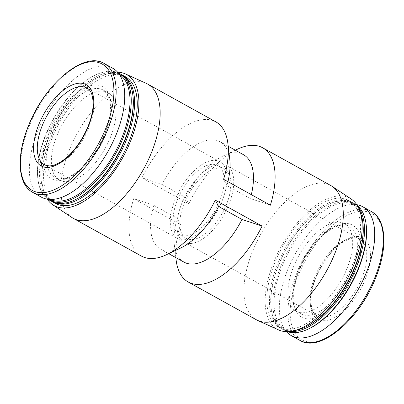 <?xml version="1.0" encoding="UTF-8"?>
<svg xmlns="http://www.w3.org/2000/svg" width="404" height="404" viewBox="0 0 404 404"><rect width="100%" height="100%" fill="white"/><g stroke="black" fill="none" stroke-linecap="round" stroke-linejoin="round"><path stroke-width="0.3" stroke-dasharray="2.02 1.52" d="M153.757 205.303L133.689 198.672L180.472 224.594L177.149 218.266L153.757 205.303A61.393 30.138 119 0 0 160.58 249.157L168.715 253.667M180.608 248.051A61.393 30.138 119 0 1 160.58 249.157M141.445 256.106A76.74 37.673 119 0 1 133.689 198.672M215.827 121.846A76.74 37.673 119 0 0 141.991 177.805L162.06 184.436A61.393 30.138 119 0 1 220.084 141.754A61.393 30.138 119 0 1 229.765 159.322M227.937 181.689A61.393 30.138 119 0 1 226.912 185.608L223.584 179.28M183.977 262.12A61.393 30.138 119 0 1 174.291 244.551A61.393 30.138 119 0 1 177.149 218.266M162.06 184.436L185.451 197.394A61.393 30.138 119 0 1 223.452 155.823A61.393 30.138 119 0 1 243.481 154.712M226.912 185.608L250.303 198.566A61.393 30.138 119 0 0 251.328 194.652M176.129 260.065A76.74 37.673 119 0 1 180.472 224.594M270.372 205.202L250.303 198.566M185.451 197.394L188.779 203.722A76.74 37.673 119 0 1 237.577 149.152M41.339 197.137A73.669 36.168 119 0 1 45.41 115.165A73.669 36.168 119 0 1 112.746 68.251M110.61 136.88A49.99 24.543 119 0 1 59.499 180.123A49.99 24.543 119 0 1 62.261 124.503A49.99 24.543 119 0 1 107.954 92.668A49.99 24.543 119 0 1 110.61 136.88M50.157 199.465A71.478 35.087 119 0 1 37.814 178.467A71.478 35.087 119 0 1 95.051 75.159A71.478 35.087 119 0 1 119.397 74.487M48.091 199.303A72.356 35.522 119 0 1 37.92 179.356A72.356 35.522 119 0 1 95.859 74.78A72.356 35.522 119 0 1 118.165 72.826M51.338 201.167A72.356 35.522 119 0 1 55.333 120.665A72.356 35.522 119 0 1 121.468 74.583M75.75 199.485A71.478 35.087 119 0 1 41.157 180.32A71.478 35.087 119 0 1 98.389 77.013A71.478 35.087 119 0 1 132.982 96.177M52.015 201.525A72.356 35.522 119 0 1 41.264 181.204A72.356 35.522 119 0 1 99.197 76.629A72.356 35.522 119 0 1 122.124 74.967M55.348 203.389A72.356 35.522 119 0 1 59.343 122.887A72.356 35.522 119 0 1 125.477 76.805M47.293 199.187A74.902 36.769 119 0 1 58.247 122.281A74.902 36.769 119 0 1 117.64 72.21M72.003 217.564A76.74 37.673 119 0 1 77.507 132.951A76.74 37.673 119 0 1 146.324 83.411M256.409 319.796A76.74 37.673 119 0 1 260.646 234.411A76.74 37.673 119 0 1 330.785 185.537M141.991 177.805L188.779 203.722M278.644 329.942A74.902 36.769 119 0 1 281.487 245.955A74.902 36.769 119 0 1 351.187 199.01M352.556 264.479A72.356 35.522 119 0 1 278.583 327.068A72.356 35.522 119 0 1 282.578 246.561A72.356 35.522 119 0 1 348.713 200.48A72.356 35.522 119 0 1 352.556 264.479M295.38 330.401A72.356 35.522 119 0 1 281.26 328.548A72.356 35.522 119 0 1 285.249 248.041A72.356 35.522 119 0 1 351.384 201.965A72.356 35.522 119 0 1 360.444 212.953M305.666 326.861A71.478 35.087 119 0 1 271.079 307.696A71.478 35.087 119 0 1 328.311 204.389A71.478 35.087 119 0 1 362.903 223.553M290.011 331.502A72.356 35.522 119 0 1 282.593 329.29A72.356 35.522 119 0 1 271.185 308.585A72.356 35.522 119 0 1 329.119 204.01A72.356 35.522 119 0 1 352.722 202.702A72.356 35.522 119 0 1 358.53 207.818M287.471 331.669A72.356 35.522 119 0 1 284.598 330.401A72.356 35.522 119 0 1 288.592 249.894A72.356 35.522 119 0 1 354.727 203.813A72.356 35.522 119 0 1 357.328 205.575M309.01 328.715A71.478 35.087 119 0 1 274.397 296.102A71.478 35.087 119 0 1 320.241 213.352A71.478 35.087 119 0 1 366.246 225.407M347.213 267.963A49.99 24.543 119 0 1 296.107 311.206A49.99 24.543 119 0 1 298.864 255.586A49.99 24.543 119 0 1 344.556 223.75A49.99 24.543 119 0 1 347.213 267.963M286.421 331.664A73.669 36.168 119 0 1 295.38 253.651A73.669 36.168 119 0 1 356.767 204.687M365.378 279.038A46.485 22.821 119 0 1 323.614 320.72A46.485 22.821 119 0 1 315.388 278.134A46.485 22.821 119 0 1 357.151 236.451A46.485 22.821 119 0 1 365.378 279.038M182.871 239.835A43.854 21.528 119 0 1 177.437 238.446A43.854 21.528 119 0 1 179.856 189.653A43.854 21.528 119 0 1 219.938 161.726A43.854 21.528 119 0 1 220.064 205.56A43.854 21.528 119 0 1 182.871 239.835M184.451 235.86A39.466 19.377 119 0 1 179.563 234.608A39.466 19.377 119 0 1 181.739 190.698A39.466 19.377 119 0 1 217.817 165.564A39.466 19.377 119 0 1 217.928 205.01A39.466 19.377 119 0 1 184.451 235.86M191.137 239.562A39.466 19.377 119 0 1 186.244 238.309A39.466 19.377 119 0 1 188.426 194.4A39.466 19.377 119 0 1 224.498 169.266A39.466 19.377 119 0 1 224.614 208.716A39.466 19.377 119 0 1 191.137 239.562M189.552 243.536A43.854 21.528 119 0 1 184.123 242.148A43.854 21.528 119 0 1 186.542 193.354A43.854 21.528 119 0 1 226.624 165.428A43.854 21.528 119 0 1 226.75 209.262A43.854 21.528 119 0 1 189.552 243.536M32.749 192.375A73.669 36.168 119 0 1 36.815 110.408A73.669 36.168 119 0 1 104.151 63.489M105.338 133.204A52.621 25.831 119 0 1 46.455 173.745A52.621 25.831 119 0 1 79.335 91.127A52.621 25.831 119 0 1 105.338 133.204M105.929 134.29A49.99 24.543 119 0 1 54.823 177.533A49.99 24.543 119 0 1 57.58 121.912A49.99 24.543 119 0 1 103.278 90.077A49.99 24.543 119 0 1 105.929 134.29M351.889 270.554A49.99 24.543 119 0 1 300.783 313.797A49.99 24.543 119 0 1 303.545 258.176A49.99 24.543 119 0 1 349.238 226.341A49.99 24.543 119 0 1 351.889 270.554M355.313 271.69A52.621 25.831 119 0 1 296.43 312.231A52.621 25.831 119 0 1 329.305 229.613A52.621 25.831 119 0 1 355.313 271.69M299.904 340.385A73.669 36.168 119 0 1 303.975 258.414A73.669 36.168 119 0 1 371.311 211.499M375.76 277.371A72.22 35.456 119 0 1 294.945 333.012A72.22 35.456 119 0 1 340.072 219.624A72.22 35.456 119 0 1 375.76 277.371M219.938 161.726L86.931 88.037A43.854 21.528 119 0 1 87.062 131.871A43.854 21.528 119 0 1 49.864 166.15A43.854 21.528 119 0 1 44.43 164.756L177.437 238.446M322.559 317.226A43.854 21.528 119 0 1 317.125 315.832A43.854 21.528 119 0 1 319.549 267.044A43.854 21.528 119 0 1 359.631 239.118A43.854 21.528 119 0 1 359.757 282.946A43.854 21.528 119 0 1 322.559 317.226M220.084 141.754L228.22 146.263M174.291 244.551L175.841 257.611M223.452 155.823L235.345 150.207M59.499 180.123L54.823 177.533C57.792 179.29 61.827 179.32 66.928 177.614C70.205 176.447 73.669 174.477 77.31 171.715C88.88 162.529 98.076 149.738 104.899 133.34C109.959 120.165 111.58 109.146 109.762 100.293L107.388 94.122L103.278 90.077L107.954 92.668M37.814 178.467L37.92 179.356M95.051 75.159L95.859 74.78M41.157 180.32L41.264 181.204M98.389 77.013L99.197 76.629M278.583 327.068L281.26 328.548M348.713 200.48L351.384 201.965M271.079 307.696L271.185 308.585M328.311 204.389L329.119 204.01M282.593 329.29L284.598 330.401M352.722 202.702L354.727 203.813M296.107 311.206L300.783 313.797C295.445 311.035 293.112 303.651 293.789 291.648C295.344 271.352 310.732 243.976 326.483 232.361C336.416 225.255 344.001 223.25 349.238 226.341L344.556 223.75M179.563 234.608L186.244 238.309M217.817 165.564L224.498 169.266M184.123 242.148L317.125 315.832C312.56 313.549 310.555 307.126 311.105 296.566C312.373 278.942 326.079 254.303 340.395 244.006C348.925 238.123 355.338 236.492 359.631 239.118L226.624 165.428"/><path stroke-width="0.61" d="M166.483 254.722A76.74 37.673 119 0 0 215.281 200.147L218.604 206.479A61.393 30.138 119 0 1 180.608 248.051L166.483 254.722A76.74 37.673 119 0 1 141.445 256.106L73.275 218.337A76.74 37.673 119 0 1 72.003 217.564L52.873 204.863A74.902 36.769 119 0 1 47.293 199.187M117.64 72.21A74.902 36.769 119 0 1 125.412 73.927L146.324 83.411A76.74 37.673 119 0 1 147.652 84.077L215.827 121.846A76.74 37.673 119 0 1 227.927 143.809A76.74 37.673 119 0 1 223.584 179.28L270.372 205.202A76.74 37.673 119 0 0 262.615 147.768L330.785 185.537A76.74 37.673 119 0 1 332.058 186.31A76.74 37.673 119 0 1 334.86 253.414A76.74 37.673 119 0 1 257.737 320.463A76.74 37.673 119 0 1 256.409 319.796L188.234 282.022A76.74 37.673 119 0 1 176.129 260.065L175.841 257.611M227.927 143.809L229.765 159.322A61.393 30.138 119 0 1 227.937 181.689M218.604 206.479L242.001 219.438A61.393 30.138 119 0 1 183.977 262.12L168.715 253.667M228.22 146.263L243.481 154.712A61.393 30.138 119 0 1 251.328 194.652M242.001 219.438L262.07 226.068A76.74 37.673 119 0 1 188.234 282.022M235.345 150.207L237.577 149.152A76.74 37.673 119 0 1 262.615 147.768M88.668 125.74A46.485 22.821 119 0 1 46.909 167.423A46.485 22.821 119 0 1 38.683 124.836A46.485 22.821 119 0 1 80.441 83.153A46.485 22.821 119 0 1 88.668 125.74M104.151 63.489L112.746 68.251A73.669 36.168 119 0 1 116.655 133.411A73.669 36.168 119 0 1 41.339 197.137L32.749 192.375C17.655 184.512 16.115 155.909 28.305 126.194C44.319 84.396 84.022 50.697 104.151 63.489A73.669 36.168 119 0 1 108.065 128.649A73.669 36.168 119 0 1 32.749 192.375M119.397 74.487A71.478 35.087 119 0 1 122.16 137.092A71.478 35.087 119 0 1 50.157 199.465M118.165 72.826A72.356 35.522 119 0 1 119.463 73.472A72.356 35.522 119 0 1 123.301 137.471A72.356 35.522 119 0 1 49.333 200.056A72.356 35.522 119 0 1 48.091 199.303M119.463 73.472L121.468 74.583A72.356 35.522 119 0 1 132.876 95.288A72.356 35.522 119 0 1 125.306 138.582A72.356 35.522 119 0 1 74.942 199.864A72.356 35.522 119 0 1 51.338 201.167L49.333 200.056M132.876 95.288L132.982 96.177A71.478 35.087 119 0 1 125.503 138.941A71.478 35.087 119 0 1 75.75 199.485L74.942 199.864M122.124 74.967A72.356 35.522 119 0 1 122.801 75.326A72.356 35.522 119 0 1 126.644 139.319A72.356 35.522 119 0 1 52.672 201.909A72.356 35.522 119 0 1 52.015 201.525M122.801 75.326L125.477 76.805A72.356 35.522 119 0 1 129.315 140.804A72.356 35.522 119 0 1 55.348 203.389L52.672 201.909M125.412 73.927A74.902 36.769 119 0 1 130.684 140.829A74.902 36.769 119 0 1 52.873 204.863M147.652 84.077A76.74 37.673 119 0 1 151.727 151.954A76.74 37.673 119 0 1 73.275 218.337M215.281 200.147L262.07 226.068M332.058 186.31L351.187 199.01A74.902 36.769 119 0 1 353.924 264.504A74.902 36.769 119 0 1 278.644 329.942L257.737 320.463M360.444 212.953A72.356 35.522 119 0 1 362.797 222.665A72.356 35.522 119 0 1 355.227 265.958A72.356 35.522 119 0 1 304.863 327.245A72.356 35.522 119 0 1 295.38 330.401M362.797 222.665L362.903 223.553A71.478 35.087 119 0 1 355.424 266.322A71.478 35.087 119 0 1 305.666 326.861L304.863 327.245M358.53 207.818A72.356 35.522 119 0 1 356.565 266.701A72.356 35.522 119 0 1 290.011 331.502M357.328 205.575A72.356 35.522 119 0 1 366.14 224.518A72.356 35.522 119 0 1 358.57 267.812A72.356 35.522 119 0 1 308.201 329.093A72.356 35.522 119 0 1 287.471 331.669M366.14 224.518L366.246 225.407A71.478 35.087 119 0 1 358.767 268.17A71.478 35.087 119 0 1 309.01 328.715L308.201 329.093M356.767 204.687A73.669 36.168 119 0 1 362.716 206.737A73.669 36.168 119 0 1 366.63 271.897A73.669 36.168 119 0 1 291.314 335.623A73.669 36.168 119 0 1 286.421 331.664M105.969 127.906A72.22 35.456 119 0 1 25.154 183.547A72.22 35.456 119 0 1 70.281 70.155A72.22 35.456 119 0 1 105.969 127.906M375.22 276.659A73.669 36.168 119 0 1 299.904 340.385C320.109 353.232 359.994 319.226 375.907 277.29C387.936 247.703 386.335 219.327 371.311 211.499A73.669 36.168 119 0 1 375.22 276.659M44.43 164.756A43.854 21.528 119 0 1 46.849 115.968A43.854 21.528 119 0 1 86.931 88.037C91.501 90.324 93.506 96.743 92.955 107.307C91.688 124.932 77.982 149.571 63.665 159.868C57.944 164.019 53.04 166.029 48.96 165.903L44.43 164.756M291.314 335.623L299.904 340.385M362.716 206.737L371.311 211.499"/></g></svg>
